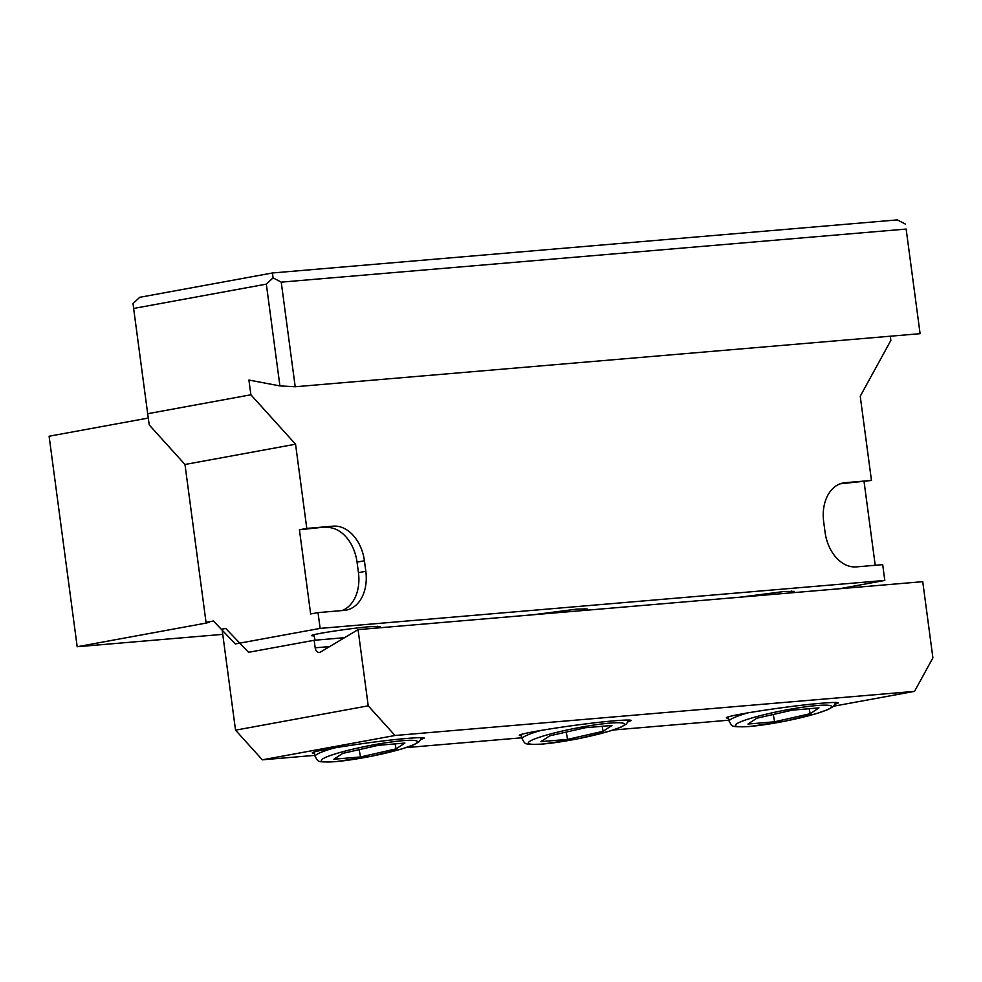 <?xml version="1.0" encoding="UTF-8"?>
<svg xmlns="http://www.w3.org/2000/svg" width="982" height="982" viewBox="0 0 982 982"><rect width="100%" height="100%" fill="white"/><g stroke="black" fill="none" stroke-linecap="round" stroke-linejoin="round"><path stroke-width="1.47" d="M295.201 386.748L920.097 333.684L906.141 229.064L281.233 282.141L295.201 386.748L279.919 385.926L248.925 380.046L250.889 394.789L147.681 413.717L133.638 308.458L266.331 284.129L279.919 385.926M281.233 282.141L273.082 277.869L266.331 284.129M906.141 229.064L920.097 333.684M905.514 224.166L897.364 219.894L272.456 272.971L273.082 277.869M272.456 272.971L139.763 297.3L133.012 303.561L133.638 308.458M250.889 394.789L295.557 444.208L306.789 528.414L333.143 526.168A37.206 26.379 79.6 0 1 364.408 560.771L365.82 571.291A37.206 26.379 79.6 0 1 346.167 610.129A37.206 26.379 79.6 0 1 344.375 610.374L318.021 612.608L320.132 628.394L884.807 580.436L882.695 564.65L856.353 566.884A37.206 26.379 79.6 0 1 825.076 532.293L823.677 521.761A37.206 26.379 79.6 0 1 843.317 482.935A37.206 26.379 79.6 0 1 845.109 482.69L871.464 480.456L860.232 396.249L890.858 340.435L890.293 336.212M840.027 483.844L871.464 480.456M884.807 580.436L839.45 588.746M864.086 481.806L875.232 565.288M295.557 444.208L184.972 464.486L149.239 424.948L147.681 413.717M333.143 526.168L299.424 529.764L306.789 528.414M184.972 464.486L206.036 622.355L213.413 621.005L235.349 643.934L320.132 628.394M318.021 612.608L310.656 613.959L299.424 529.764M365.82 571.291L358.442 572.641A37.206 26.379 -100.4 0 1 342.08 610.558M358.442 572.641L357.043 562.121A37.206 26.379 -100.4 0 0 325.766 527.518M740.097 597.191L783.894 591.532L794.156 591.348L791.639 592.33M533.042 614.781L576.851 609.11L587.113 608.938L584.597 609.92M314.203 635.98L311.441 635.698C309.821 634.47 349.801 628.308 369.809 626.7L380.059 626.516L377.542 627.51M206.036 622.355L209.203 622.306L206.195 623.067L77.185 646.733L222.742 634.36M148.282 418.05L49.1 436.229L77.185 646.733M329.645 646.586L315.173 647.813L314.166 640.276L248.556 652.306L225.737 628.455L222.055 629.131L235.533 730.166L368.225 705.837L358.062 629.634L922.736 581.675L932.9 657.879L914.524 691.365L395.022 735.493L262.329 759.822L314.854 755.354M315.173 647.813A5.315 3.744 -94.9 0 0 319.31 652.429A5.315 3.744 -94.9 0 0 320.488 652.048L358.062 629.634M314.166 640.276L344.559 637.686M314.486 753.501L312.35 753.059C309.698 751.058 374.903 741.005 407.518 738.39C418.271 737.494 423.856 737.396 424.249 738.096L421.057 739.458M406.155 747.609L521.908 737.777M613.198 730.019L728.951 720.187M833.706 706.181L914.524 691.365M521.54 735.923L519.392 735.481C516.753 733.48 581.958 723.415 614.56 720.8C625.325 719.904 630.898 719.806 631.291 720.506L628.112 721.88M728.583 718.333L726.434 717.891C723.795 715.89 789 705.837 821.603 703.222C832.368 702.314 837.941 702.228 838.333 702.928L835.154 704.29M235.533 730.166L262.329 759.822M395.022 735.493L368.225 705.837M360.566 756.95L396.077 748.873L404.903 743.055L378.217 745.326L342.693 753.403L333.868 759.221L360.566 756.95L359.13 749.671M395.095 743.89L396.077 748.873M567.608 739.372L603.12 731.283L611.946 725.465L585.26 727.736L549.748 735.825L540.922 741.631L567.608 739.372L566.172 732.081M602.138 726.299L603.12 731.283M774.651 721.782L810.175 713.705L819 707.887L792.302 710.146L756.791 718.235L747.965 724.053L774.651 721.782L773.227 714.491M809.193 708.722L810.175 713.705M845.109 482.69L841.549 483.34M364.408 560.771L357.043 562.121M206.195 623.067L206.097 622.355M314.215 752.077L315.075 756.447A54.317 5.978 -11.1 0 1 334.089 747.965M336.102 761.578A49.002 5.389 -11.1 0 1 334.678 754.09A49.002 5.389 -11.1 0 1 402.681 740.698A49.002 5.389 -11.1 0 1 404.093 748.186A49.002 5.389 -11.1 0 1 336.102 761.578M521.258 734.499L522.117 738.869A54.317 5.978 -11.1 0 1 541.131 730.375M543.144 743.988A49.002 5.389 -11.1 0 1 541.733 736.5A49.002 5.389 -11.1 0 1 609.724 723.12A49.002 5.389 -11.1 0 1 611.148 730.608A49.002 5.389 -11.1 0 1 543.144 743.988M728.3 716.909L729.16 721.279A54.317 5.978 -11.1 0 1 748.186 712.785M750.187 726.41A49.002 5.389 -11.1 0 1 748.775 718.922A49.002 5.389 -11.1 0 1 816.779 705.53A49.002 5.389 -11.1 0 1 818.19 713.018A49.002 5.389 -11.1 0 1 750.187 726.41M315.038 640.203L313.958 634.716M377.64 627.977L377.297 626.234M315.075 756.447C318.671 761.836 315.48 762.376 335.525 761.688L370.398 756.459L401.613 749.008L413.95 744.724L419.363 741.582L421.683 737.642M584.683 610.387L584.339 608.656M522.117 738.869C525.726 744.258 522.534 744.786 542.567 744.098L577.453 738.881L608.656 731.418L621.005 727.146L626.406 724.004L628.738 720.052M791.738 592.809L791.394 591.066M729.16 721.279C732.768 726.668 729.577 727.208 749.622 726.52L784.495 721.291L815.698 713.84L828.047 709.556L833.46 706.414L835.78 702.474"/></g></svg>
